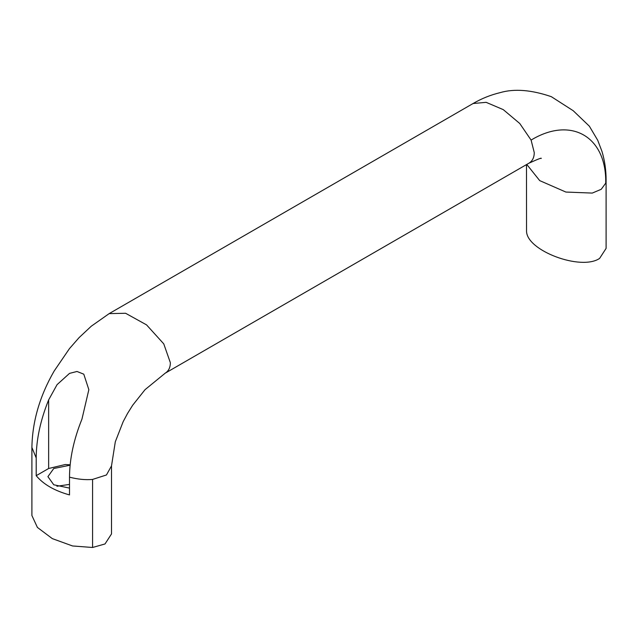 <?xml version="1.0" encoding="UTF-8"?>
<svg xmlns="http://www.w3.org/2000/svg" width="638" height="638" viewBox="0 0 638 638"><rect width="100%" height="100%" fill="white"/><g stroke="black" fill="none" stroke-linecap="round" stroke-linejoin="round"><path stroke-width="0.96" d="M69.51 488.11L53.759 484.776L47.922 476.642L53.759 468.499L70.116 465.206M69.51 484.409L56.91 486.26M70.156 464.815L65.291 464.52L48.64 468.499L36.199 475.685L36.199 457.932C36.286 439.606 40.433 420.267 48.64 399.906L57.069 384.642L69.518 373.389L76.991 371.476L83.785 374.171L88.849 389.674L81.951 419.134C73.745 439.494 69.598 458.842 69.51 477.16L69.51 494.921C54.517 490.758 43.408 484.346 36.199 475.685M69.51 477.16C77.788 479.305 85.476 480.063 92.574 479.425L106.45 474.975L111.506 465.884L111.506 533.942L105.015 543.959L92.574 547.484L72.549 545.961L52.292 538.608L37.403 527.427L31.9 515.512L31.9 447.453L36.199 457.932M526.773 164.437L539.708 180.618L565.874 192.054L592.255 193.083L601.227 189.295L605.717 183.162L606.1 180.331C606.156 170.506 604.784 160.88 601.985 151.453L597.742 140.32L589.36 126.188L573.211 110.717L551.328 96.681C531.35 89.838 514.268 88.499 500.072 92.654C490.526 94.958 481.53 98.579 473.069 103.523L109.17 313.617L91.282 326.201L79.072 337.638L69.446 348.635L54.134 371.077C39.779 395.983 32.363 421.439 31.9 447.453M526.494 164.596L526.541 231.004C526.302 250.582 581.051 271.142 599.608 258.406L606.1 248.389L606.1 180.331M541.08 158.535C542.18 157.458 538.097 159.029 528.83 163.248L165.178 373.198C168.599 371.053 170.33 367.56 170.362 362.711L163.759 343.866L146.549 324.878L125.598 313.274L109.17 313.617M529.077 163.105C532.499 160.951 534.221 157.458 534.261 152.618L531.095 140.081L519.763 123.501L503.27 109.632L486.14 102.335L473.069 103.523M111.506 465.884L115.311 441.775L123.158 421.686L127.544 413.448L132.712 405.186L145.041 389.666L165.178 373.198M92.574 479.425L92.574 547.484M605.717 183.162C606.738 136.532 570.97 115.877 531.095 140.081M48.64 399.906L48.64 468.499M164.955 373.326L528.854 163.232"/></g></svg>
